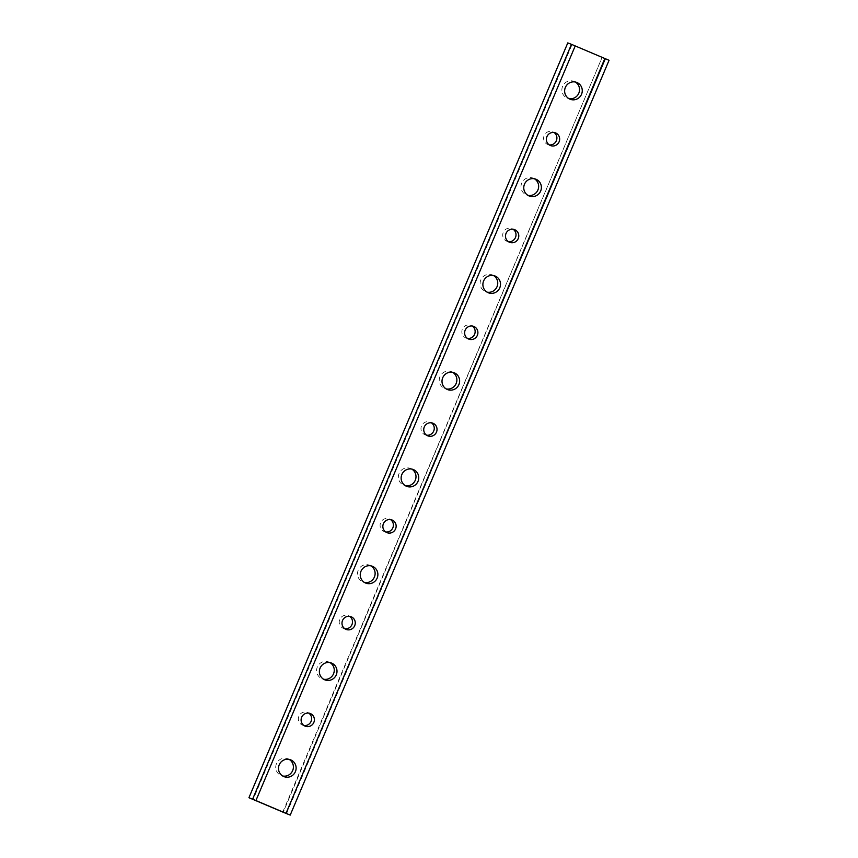 <?xml version="1.0" encoding="UTF-8"?>
<svg xmlns="http://www.w3.org/2000/svg" width="858" height="858" viewBox="0 0 858 858"><rect width="100%" height="100%" fill="white"/><g stroke="black" fill="none" stroke-linecap="round" stroke-linejoin="round"><path stroke-width="0.64" stroke-dasharray="4.29 3.22" d="M575.3 82.003A9.03 8.784 111.2 0 0 562.558 86.454A9.03 8.784 111.2 0 0 568.843 98.606M534.416 178.775A9.03 8.784 111.2 0 0 521.675 183.226A9.03 8.784 111.2 0 0 527.97 195.377M493.543 275.547A9.03 8.784 111.2 0 0 480.802 279.998A9.03 8.784 111.2 0 0 487.087 292.138M452.67 372.318A9.03 8.784 111.2 0 0 439.918 376.769A9.03 8.784 111.2 0 0 446.214 388.91M411.786 469.09A9.03 8.784 111.2 0 0 399.045 473.541A9.03 8.784 111.2 0 0 405.33 485.682M370.913 565.862A9.03 8.784 111.2 0 0 358.172 570.313A9.03 8.784 111.2 0 0 364.457 582.453M330.03 662.623A9.03 8.784 111.2 0 0 317.288 667.084A9.03 8.784 111.2 0 0 323.584 679.225M289.157 759.394A9.03 8.784 111.2 0 0 276.415 763.856A9.03 8.784 111.2 0 0 282.7 775.997M575.225 45.924L255.92 800.557M282.775 812.054L602.08 57.443L283.237 812.247M602.08 57.443L571.546 44.498L252.692 799.302M571.996 44.67L253.153 799.484M303.957 725.503A6.81 6.617 -68.8 0 1 298.82 716.376A6.81 6.617 -68.8 0 1 308.773 713.127M344.841 628.732A6.81 6.617 -68.8 0 1 339.693 619.605A6.81 6.617 -68.8 0 1 349.646 616.355M385.714 531.96A6.81 6.617 -68.8 0 1 380.566 522.833A6.81 6.617 -68.8 0 1 390.529 519.583M426.598 435.188A6.81 6.617 -68.8 0 1 421.45 426.061A6.81 6.617 -68.8 0 1 431.402 422.812M467.471 338.417A6.81 6.617 -68.8 0 1 462.323 329.29A6.81 6.617 -68.8 0 1 472.286 326.04M508.354 241.645A6.81 6.617 -68.8 0 1 503.206 232.518A6.81 6.617 -68.8 0 1 513.159 229.268M549.227 144.873A6.81 6.617 -68.8 0 1 544.079 135.757A6.81 6.617 -68.8 0 1 554.043 132.497M571.546 44.498L567.781 42.9M286.529 813.663L605.383 58.859L601.619 57.261M605.383 58.859L609.062 60.285M576.726 82.422L573.959 81.349M570.184 99.26L567.417 98.187M535.853 179.193L533.086 178.121M529.3 196.032L526.533 194.959M494.969 275.965L492.213 274.882M488.427 292.803L485.66 291.731M454.096 372.737L451.329 371.653M447.544 389.575L444.787 388.502M413.213 469.498L410.456 468.425M406.671 486.347L403.904 485.263M372.34 566.269L369.573 565.197M365.787 583.118L363.031 582.035M331.467 663.041L328.7 661.968M324.914 679.879L322.147 678.807M290.583 759.813L287.816 758.74M284.041 776.651L281.274 775.578M302.52 725.128L305.276 726.2M307.454 712.43L310.221 713.502M343.393 628.356L346.16 629.429M348.327 615.658L351.094 616.73M384.277 531.585L387.033 532.657M389.21 518.886L391.977 519.959M425.15 434.813L427.917 435.885M430.083 422.115L432.85 423.187M466.023 338.041L468.79 339.114M470.967 325.343L473.723 326.415M506.906 241.27L509.673 242.342M511.84 228.571L514.607 229.644M547.779 144.498L550.546 145.57M552.724 131.8L555.48 132.872"/><path stroke-width="1.29" d="M569.937 99.163A9.03 8.784 -68.8 0 1 565.315 87.537A9.03 8.784 -68.8 0 1 576.726 82.422A9.03 8.784 -68.8 0 1 581.638 94.026A9.03 8.784 -68.8 0 1 569.937 99.163M568.843 98.606A9.03 8.784 111.2 0 0 575.3 82.003M529.064 195.935A9.03 8.784 -68.8 0 1 524.442 184.309A9.03 8.784 -68.8 0 1 535.853 179.193A9.03 8.784 -68.8 0 1 540.755 190.798A9.03 8.784 -68.8 0 1 529.064 195.935M527.97 195.377A9.03 8.784 111.2 0 0 534.416 178.775M488.181 292.707A9.03 8.784 -68.8 0 1 483.569 281.07A9.03 8.784 -68.8 0 1 494.969 275.965A9.03 8.784 -68.8 0 1 499.882 287.559A9.03 8.784 -68.8 0 1 488.181 292.707M487.087 292.138A9.03 8.784 111.2 0 0 493.543 275.547M447.308 389.478A9.03 8.784 -68.8 0 1 442.685 377.842A9.03 8.784 -68.8 0 1 454.096 372.737A9.03 8.784 -68.8 0 1 459.009 384.33A9.03 8.784 -68.8 0 1 447.308 389.478M446.214 388.91A9.03 8.784 111.2 0 0 452.67 372.318M406.424 486.25A9.03 8.784 -68.8 0 1 401.812 474.613A9.03 8.784 -68.8 0 1 413.213 469.498A9.03 8.784 -68.8 0 1 418.125 481.102A9.03 8.784 -68.8 0 1 406.424 486.25M405.33 485.682A9.03 8.784 111.2 0 0 411.786 469.09M365.551 583.011A9.03 8.784 -68.8 0 1 360.928 571.385A9.03 8.784 -68.8 0 1 372.34 566.269A9.03 8.784 -68.8 0 1 377.252 577.874A9.03 8.784 -68.8 0 1 365.551 583.011M364.457 582.453A9.03 8.784 111.2 0 0 370.913 565.862M324.678 679.783A9.03 8.784 -68.8 0 1 320.055 668.157A9.03 8.784 -68.8 0 1 331.467 663.041A9.03 8.784 -68.8 0 1 336.368 674.645A9.03 8.784 -68.8 0 1 324.678 679.783M323.584 679.225A9.03 8.784 111.2 0 0 330.03 662.623M283.794 776.554A9.03 8.784 -68.8 0 1 279.172 764.928A9.03 8.784 -68.8 0 1 290.583 759.813A9.03 8.784 -68.8 0 1 295.495 771.417A9.03 8.784 -68.8 0 1 283.794 776.554M282.7 775.997A9.03 8.784 111.2 0 0 289.157 759.394M575.225 45.946L605.308 58.698L286.004 813.33L255.92 800.557L575.225 45.924L571.471 44.337L252.617 799.141L256.381 800.739M604.847 58.516L286.004 813.33M310.403 713.577A6.81 6.617 111.2 0 0 301.576 717.449A6.81 6.617 111.2 0 0 305.276 726.2A6.81 6.617 111.2 0 0 313.878 722.339A6.81 6.617 111.2 0 0 310.403 713.577M351.276 616.805A6.81 6.617 111.2 0 0 342.46 620.677A6.81 6.617 111.2 0 0 346.16 629.429A6.81 6.617 111.2 0 0 354.762 625.568A6.81 6.617 111.2 0 0 351.276 616.805M392.16 520.034A6.81 6.617 111.2 0 0 383.333 523.906A6.81 6.617 111.2 0 0 387.033 532.657A6.81 6.617 111.2 0 0 395.635 528.796A6.81 6.617 111.2 0 0 392.16 520.034M433.033 423.262A6.81 6.617 111.2 0 0 424.217 427.134A6.81 6.617 111.2 0 0 427.917 435.885A6.81 6.617 111.2 0 0 436.518 432.035A6.81 6.617 111.2 0 0 433.033 423.262M473.906 326.49A6.81 6.617 111.2 0 0 465.09 330.373A6.81 6.617 111.2 0 0 468.79 339.114A6.81 6.617 111.2 0 0 477.391 335.264A6.81 6.617 111.2 0 0 473.906 326.49M514.789 229.719A6.81 6.617 111.2 0 0 505.963 233.601A6.81 6.617 111.2 0 0 509.673 242.342A6.81 6.617 111.2 0 0 518.275 238.492A6.81 6.617 111.2 0 0 514.789 229.719M555.662 132.947A6.81 6.617 111.2 0 0 546.846 136.83A6.81 6.617 111.2 0 0 550.546 145.57A6.81 6.617 111.2 0 0 559.148 141.72A6.81 6.617 111.2 0 0 555.662 132.947M571.471 44.337L567.781 42.9L248.938 797.715L282.775 812.054M308.773 713.127A6.81 6.617 -68.8 0 1 303.957 725.503M349.646 616.355A6.81 6.617 -68.8 0 1 344.841 628.732M390.529 519.583A6.81 6.617 -68.8 0 1 385.714 531.96M431.402 422.812A6.81 6.617 -68.8 0 1 426.598 435.188M472.286 326.04A6.81 6.617 -68.8 0 1 467.471 338.417M513.159 229.268A6.81 6.617 -68.8 0 1 508.354 241.645M554.043 132.497A6.81 6.617 -68.8 0 1 549.227 144.873M286.454 813.502L290.219 815.1L609.062 60.285L605.308 58.698M282.775 812.076L290.219 815.1M248.938 797.715L252.617 799.141"/></g></svg>
